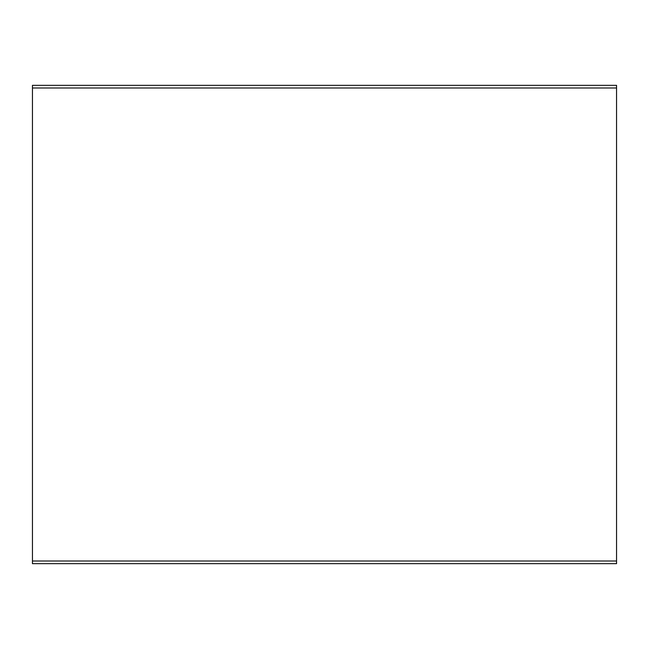 <?xml version="1.0" encoding="UTF-8"?>
<svg xmlns="http://www.w3.org/2000/svg" width="649" height="649" viewBox="0 0 649 649"><rect width="100%" height="100%" fill="white"/><g stroke="black" fill="none" stroke-linecap="round" stroke-linejoin="round"><path stroke-width="0.97" d="M616.55 563.665L616.55 561.012L32.45 561.012L32.45 563.665L616.55 563.665L32.45 563.665L32.45 561.012L616.55 561.012L616.55 85.335L32.45 85.335L32.45 87.988L616.55 87.988L32.45 87.988L32.45 561.012L32.45 85.335L616.55 85.335L616.55 563.665"/></g></svg>
